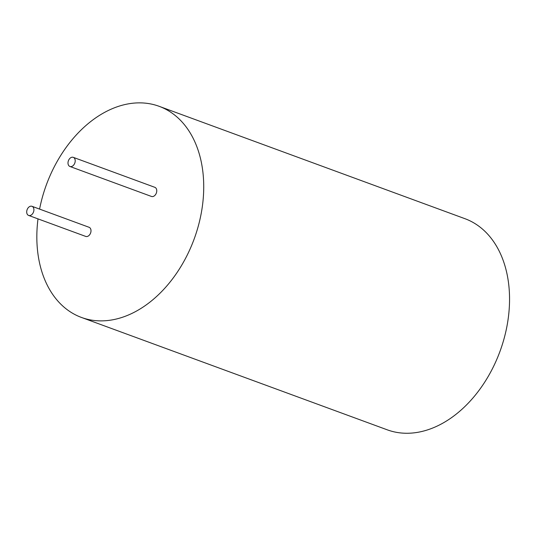 <?xml version="1.0" encoding="UTF-8"?>
<svg xmlns="http://www.w3.org/2000/svg" width="536" height="536" viewBox="0 0 536 536"><rect width="100%" height="100%" fill="white"/><g stroke="black" fill="none" stroke-linecap="round" stroke-linejoin="round"><path stroke-width="0.8" d="M39.584 209.1A112.486 78.705 110.2 0 1 159.078 106.289L464.9 218.675A112.486 78.705 110.2 0 1 499.974 351.402A112.486 78.705 110.2 0 1 387.3 429.839L81.472 317.453A112.486 78.705 110.2 0 1 39.168 261.159A112.486 78.705 110.2 0 1 38.002 218.882M159.078 106.289A112.486 78.705 110.2 0 1 194.153 239.016A112.486 78.705 110.2 0 1 81.472 317.453M73.285 157.35L154.837 187.319A4.864 3.404 110.2 0 1 156.351 193.06A4.864 3.404 110.2 0 1 151.48 196.451L69.928 166.482A4.864 3.404 110.2 0 1 68.099 164.049A4.864 3.404 110.2 0 1 69.385 158.964A4.864 3.404 110.2 0 1 73.285 157.35A4.864 3.404 110.2 0 1 74.799 163.091A4.864 3.404 110.2 0 1 69.928 166.482M31.986 206.306L89.07 227.284A4.864 3.404 110.2 0 1 90.591 233.026A4.864 3.404 110.2 0 1 85.72 236.416L28.629 215.439A4.864 3.404 110.2 0 1 26.8 213.006A4.864 3.404 110.2 0 1 28.086 207.921A4.864 3.404 110.2 0 1 31.986 206.306A4.864 3.404 110.2 0 1 33.5 212.048A4.864 3.404 110.2 0 1 28.629 215.439"/></g></svg>
